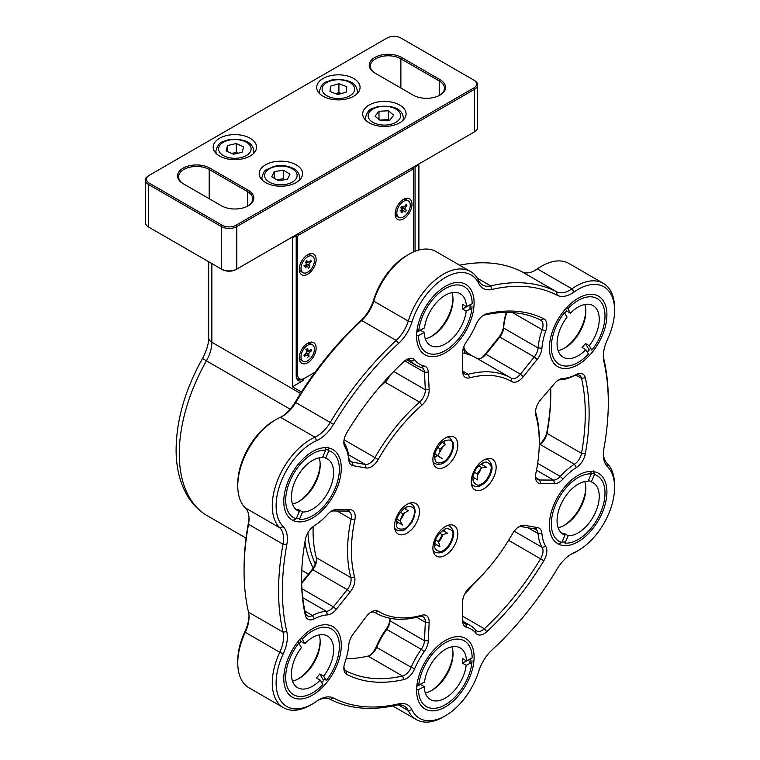 <?xml version="1.0" encoding="UTF-8"?>
<svg xmlns="http://www.w3.org/2000/svg" width="760" height="760" viewBox="0 0 760 760"><rect width="100%" height="100%" fill="white"/><g stroke="black" fill="none" stroke-linecap="round" stroke-linejoin="round"><path stroke-width="1.14" d="M463.733 346.864A27.113 15.656 -60 0 0 468.416 353.457A135.555 78.261 -60 0 1 471.941 355.841M313.234 567.948A135.555 78.261 -60 0 1 304.978 541.766M315.276 563.939A132.839 76.694 -60 0 1 307.914 532.731M465.623 353.647A29.82 17.214 -60 0 1 463.391 347.899M418.893 250.03L418.893 164.834L418.123 164.398M291.602 237.443L292.372 237.88L292.372 386.764L301.501 392.036M295.44 235.23L296.201 235.666L292.372 237.88M418.893 164.834L415.055 167.048L414.285 166.611M415.055 167.048L415.055 251.294M292.372 386.764L303.867 380.123A10.839 6.26 -60 0 1 298.452 380.655A10.839 6.26 -60 0 1 296.201 375.697L296.201 235.666M413.715 170.041L413.715 251.845L413.715 170.041A1.624 0.941 120 0 0 412.566 169.375L298.699 235.115A1.624 0.941 120 0 0 297.549 237.111L297.549 374.347A9.756 5.633 120 0 0 304.447 378.337L315.124 372.162M307.705 343.244A11.932 6.887 -60 0 1 316.141 348.118A11.932 6.887 -60 0 1 307.705 362.729A11.932 6.887 -60 0 1 299.269 357.856A11.932 6.887 -60 0 1 307.705 343.244L307.705 343.244M307.705 254.704A11.932 6.887 -60 0 1 316.141 259.578A11.932 6.887 -60 0 1 307.705 274.189A11.932 6.887 -60 0 1 299.269 269.315A11.932 6.887 -60 0 1 307.705 254.704L307.705 254.704M403.55 199.367A11.932 6.887 -60 0 1 411.986 204.24A11.932 6.887 -60 0 1 403.55 218.851A11.932 6.887 -60 0 1 395.124 213.978A11.932 6.887 -60 0 1 403.55 199.367L403.55 199.367M413.715 169.157A2.708 1.567 120 0 0 411.796 168.045L297.93 233.785A2.708 1.567 120 0 0 296.201 236.037M296.219 376.285A10.839 6.26 120 0 0 303.677 378.774L304.447 378.337M308.037 350.607A6.507 3.752 120 0 0 308.075 350.522L309.415 350.769L311.144 349.381L311.419 350.882L309.69 352.26A1.624 0.941 120 0 0 308.778 354.341L309.111 356.155L307.676 357.295M405.812 210.026L403.227 208.278A6.507 3.752 120 0 0 403.284 208.202M474.487 80.503L473.717 80.056L474.487 80.503A10.839 6.26 180 0 1 477.66 84.93L477.66 127.423A10.839 6.26 180 0 1 474.487 131.85L473.717 132.297A9.756 5.633 180 0 1 473.717 132.297L236.008 269.534A9.756 5.633 180 0 1 222.205 269.534L149.359 227.477A9.756 5.633 180 0 1 149.35 227.468L148.589 227.041A10.839 6.26 180 0 1 145.416 222.613L145.416 180.111A10.839 6.26 180 0 1 148.589 175.684L387.068 38A9.756 5.633 180 0 1 400.872 38L473.717 80.056A9.756 5.633 180 0 1 473.717 88.027L474.487 89.357L474.487 131.85L236.778 269.097A10.839 6.26 180 0 1 221.435 269.097L148.589 227.041L148.589 184.537L221.435 226.594L221.435 269.097L222.205 269.534L221.435 269.097M236.008 269.534L236.778 269.097L236.778 226.594A10.839 6.26 180 0 1 221.435 226.594L222.205 225.264L149.359 183.207A9.756 5.633 180 0 1 149.359 175.237M474.487 131.85L473.717 132.297L474.487 131.85M222.205 225.264A9.756 5.633 180 0 0 236.008 225.264L236.778 226.594L474.487 89.357A10.839 6.26 180 0 0 477.66 84.93M149.359 183.207L148.589 184.537A10.839 6.26 180 0 1 145.416 180.111M375.554 73.406A17.888 10.326 180 0 1 370.329 66.111A17.888 10.326 180 0 1 381.368 56.572A17.888 10.326 180 0 1 400.872 58.805L439.213 80.94A17.888 10.326 180 0 1 444.448 88.245A17.888 10.326 180 0 1 439.584 95.332M247.513 206.207L247.513 191.615L209.171 169.48L209.171 198.702M248.282 190.294A18.981 10.953 180 0 1 248.282 205.789A18.981 10.953 180 0 1 221.435 205.789L183.103 183.654A18.981 10.953 180 0 1 183.103 168.159A18.981 10.953 180 0 1 209.94 168.159L248.282 190.294L247.513 191.615A17.888 10.326 180 0 1 252.748 198.92A17.888 10.326 180 0 1 247.883 206.007M183.853 184.082A17.888 10.326 180 0 1 178.629 176.785A17.888 10.326 180 0 1 189.667 167.248A17.888 10.326 180 0 1 209.171 169.48L209.94 168.159M236.008 225.264L473.717 88.027M401.641 57.475L439.974 79.61A18.981 10.953 180 0 1 439.974 95.105A18.981 10.953 180 0 1 413.136 95.114L374.803 72.969A18.981 10.953 180 0 1 374.803 57.475A18.981 10.953 180 0 1 401.641 57.475L400.872 58.805L400.872 88.027M219.526 155.98A21.688 12.521 0 0 0 243.162 158.697A21.688 12.521 0 0 0 256.548 147.126A21.688 12.521 0 0 0 234.859 134.605A21.688 12.521 0 0 0 213.17 147.126A21.688 12.521 0 0 0 219.526 155.98M265.534 182.542A21.688 12.521 0 0 0 289.17 185.259A21.688 12.521 0 0 0 302.556 173.689A21.688 12.521 0 0 0 280.867 161.167A21.688 12.521 0 0 0 259.179 173.689A21.688 12.521 0 0 0 265.534 182.542M323.038 96.216A21.688 12.521 0 0 0 346.674 98.933A21.688 12.521 0 0 0 360.069 87.362A21.688 12.521 0 0 0 338.38 74.841A21.688 12.521 0 0 0 316.692 87.362A21.688 12.521 0 0 0 323.038 96.216M369.046 122.778A21.688 12.521 0 0 0 392.683 125.495A21.688 12.521 0 0 0 406.077 113.924A21.688 12.521 0 0 0 384.389 101.403A21.688 12.521 0 0 0 362.7 113.924A21.688 12.521 0 0 0 369.046 122.778M300.998 356.858A9.49 5.481 120 0 0 302.964 361.209A9.49 5.481 120 0 0 312.445 355.727A9.49 5.481 120 0 0 312.445 344.774A9.49 5.481 120 0 0 305.14 347.31A9.49 5.481 120 0 0 300.998 356.858M307.344 355.49L305.995 355.205L304.266 356.592L303.99 355.101L305.719 353.713L306.631 351.633L306.299 349.828L307.733 348.678L308.066 350.493M299.316 356.772A9.49 5.481 120 0 0 301.235 360.212L302.964 361.209M312.445 344.774L310.726 343.776A9.49 5.481 120 0 0 306.793 343.834M305.995 355.205L304.75 354.492M309.111 356.155L306.555 353.457L305.339 354.825M306.451 352.744A1.624 0.941 120 0 0 306.47 353.01L306.555 353.457M308.094 350.616L307.391 350.93A1.624 0.941 120 0 0 306.66 351.909M311.419 350.882L309.472 350.721M305.767 349.163L307.543 349.096L307.819 350.588M300.998 268.318A9.49 5.481 120 0 0 302.964 272.659A9.49 5.481 120 0 0 312.445 267.188A9.49 5.481 120 0 0 312.445 256.224A9.49 5.481 120 0 0 305.14 258.77A9.49 5.481 120 0 0 300.998 268.318M305.691 265.696L306.29 263.606L305.596 262.133L306.935 260.699L307.629 262.162L309.139 261.981L310.764 260.243L311.334 261.459L309.719 263.197A1.624 0.941 120 0 0 309.12 265.287L309.814 266.76L308.474 268.195L307.781 266.731A1.624 0.941 120 0 0 307.534 266.456A1.624 0.941 120 0 0 305.719 267.795M305.453 267.776L304.883 266.56M299.316 268.233A9.49 5.481 120 0 0 301.235 271.672L302.964 272.659M312.445 256.224L310.726 255.237A9.49 5.481 120 0 0 306.793 255.293M303.971 265.582L306.27 266.902M309.814 266.76L306.992 264.328L305.89 265.506M307.467 261.82L307.42 261.867A1.624 0.941 120 0 0 306.822 263.957L306.992 264.328M311.334 261.459L309.643 261.449M396.844 212.98A9.49 5.481 120 0 0 398.81 217.322A9.49 5.481 120 0 0 408.3 211.85A9.49 5.481 120 0 0 408.3 200.887A9.49 5.481 120 0 0 400.985 203.433A9.49 5.481 120 0 0 396.844 212.98M401.612 210.852L401.84 208.867L400.786 207.85L401.954 206.159L403.009 207.185L404.624 206.52L406.03 204.478L406.904 205.323L405.498 207.357A1.624 0.941 120 0 0 405.051 208.924A1.624 0.941 120 0 0 405.878 209.484M406.324 210.368L405.156 212.049L404.101 211.033A1.624 0.941 120 0 0 402.971 211.175A1.624 0.941 120 0 0 402.068 212.638M401.784 212.714L400.909 211.879M395.171 212.895A9.49 5.481 120 0 0 397.081 216.325L398.81 217.322M408.3 200.887L406.572 199.889A9.49 5.481 120 0 0 402.638 199.956M400.188 210.368L402.486 211.698M402.781 206.957A1.624 0.941 120 0 0 402.962 208.022L402.116 209.874M402.962 208.022L405.26 209.351M406.904 205.323L405.384 205.418M380.418 120.612L389.776 120.137L393.737 115.216L388.351 110.779L378.993 111.254L375.031 116.166L380.418 120.612M388.351 110.779L388.351 119.633L389.006 120.175M378.993 111.254L378.993 119.434M379.762 120.07L388.351 119.633M380.285 120.498A8.132 4.693 180 0 1 387.628 120.241M278.302 180.68L287.413 179.35L289.978 174.135L283.433 170.24L274.322 171.57L271.757 176.785L278.302 180.68M299.298 180.291A18.981 10.953 0 0 0 299.849 177.678C299.041 173.09 296.998 170.097 293.721 168.682C287.926 165.614 281.409 164.825 274.18 166.326L266.37 169.755C264.651 170.183 263.159 172.824 261.887 177.678A18.981 10.953 0 0 0 262.438 180.291M283.433 170.24L283.433 179.103M274.322 171.57L274.322 178.315M277.039 179.93L282.957 178.685M233.462 154.261L242.202 152.275L243.599 146.917L236.255 143.535L227.516 145.521L226.119 150.879L233.462 154.261M236.255 143.535L236.255 152.389L238.051 153.216M236.255 152.389L231.885 153.387A8.132 4.693 180 0 1 237.576 153.33M227.516 145.521L227.516 151.525M337.858 94.544L346.237 92.102L346.76 86.688L338.903 83.723L330.514 86.165L329.992 91.58L337.858 94.544M338.903 83.723L338.903 92.578L341.392 93.518M338.903 92.578L335.359 93.603M335.397 93.622A8.132 4.693 180 0 1 341.173 93.575M330.514 86.165L330.514 91.779M354.873 519.736A132.839 76.694 120 0 0 354.606 577.068A13.556 7.828 -60 0 1 350.132 592.087L336.272 609.339A13.556 7.828 -60 0 1 327.531 614.887A51.509 29.735 120 0 0 314.26 618.858A13.556 7.828 -60 0 1 305.387 615.467A203.328 117.391 -60 0 1 301.568 579.652A203.328 117.391 -60 0 1 305.387 539.438A13.556 7.828 -60 0 1 314.26 525.797A51.509 29.735 120 0 0 327.731 514.235A13.556 7.828 -60 0 1 331.731 510.919A13.556 7.828 -60 0 1 336.062 509.608L349.97 509.713A13.556 7.828 -60 0 1 354.873 519.736L351.101 519.099A135.555 78.261 120 0 0 350.835 577.6L354.606 577.068M511.736 381.587A132.839 76.694 120 0 0 469.699 377.834A13.556 7.828 -60 0 1 462.602 371.241L462.602 352.754A13.556 7.828 -60 0 1 466.592 341.459A51.509 29.735 120 0 0 475.988 324.615A13.556 7.828 -60 0 1 484.053 314.868A13.556 7.828 -60 0 1 486.818 313.747A203.328 117.391 -60 0 1 543.827 318.839A13.556 7.828 -60 0 1 545.784 330.847A51.509 29.735 120 0 0 541.918 348.184A13.556 7.828 -60 0 1 537.168 359.413L523.308 376.666A13.556 7.828 -60 0 1 511.736 381.587L511.176 378.128A135.555 78.261 120 0 0 468.274 374.3L469.699 377.834M562.961 378.423A51.509 29.735 120 0 0 576.422 374.433A13.556 7.828 -60 0 1 585.304 377.834A203.328 117.391 -60 0 1 585.304 453.853A13.556 7.828 -60 0 1 576.422 467.505A51.509 29.735 120 0 0 562.961 479.066A13.556 7.828 -60 0 1 554.629 483.692L540.721 483.578A13.556 7.828 -60 0 1 535.467 476.738A13.556 7.828 -60 0 1 535.819 473.565A132.839 76.694 120 0 0 539.277 442.415A132.839 76.694 120 0 0 535.819 415.264A13.556 7.828 -60 0 1 535.467 412.49A13.556 7.828 -60 0 1 540.721 399.589L554.629 383.42A13.556 7.828 -60 0 1 558.961 379.724A13.556 7.828 -60 0 1 562.961 378.423L560.244 379.791A54.216 31.303 120 0 0 574.417 375.592L576.422 374.433M424.279 651.586A51.509 29.735 120 0 0 414.703 668.686A13.556 7.828 -60 0 1 403.873 679.554A203.328 117.391 -60 0 1 346.864 674.462A13.556 7.828 -60 0 1 343.843 668.144A13.556 7.828 -60 0 1 344.907 662.454A51.509 29.735 120 0 0 348.792 644.85A13.556 7.828 -60 0 1 353.106 634.125L366.159 616.75A13.556 7.828 -60 0 1 371.393 611.923A13.556 7.828 -60 0 1 378.242 611.297A132.839 76.694 120 0 0 421.971 615.201A13.556 7.828 -60 0 1 429.153 622.373L428.308 640.841A13.556 7.828 -60 0 1 424.279 651.586L421.249 649.315A54.216 31.303 120 0 0 411.179 667.318L414.703 668.686M344.907 446.823A13.556 7.828 -60 0 1 343.843 442.367A13.556 7.828 -60 0 1 346.864 432.563A203.328 117.391 -60 0 1 403.873 361.627A13.556 7.828 -60 0 1 406.638 359.565A13.556 7.828 -60 0 1 414.703 359.993A51.509 29.735 120 0 0 424.279 366.035A13.556 7.828 -60 0 1 428.308 372.134L429.153 389.623A13.556 7.828 -60 0 1 421.971 405.089A132.839 76.694 120 0 0 378.242 459.486A13.556 7.828 -60 0 1 366.159 467.989L353.106 465.69A13.556 7.828 -60 0 1 348.792 459.933A51.509 29.735 120 0 0 344.907 446.823L344.688 443.716A10.839 6.26 -60 0 1 343.89 441.17M475.988 633.308A51.509 29.735 120 0 0 466.592 627.304A13.556 7.828 -60 0 1 462.602 620.625L462.602 602.129A13.556 7.828 -60 0 1 469.699 587.347A132.839 76.694 120 0 0 512.449 533.814A13.556 7.828 -60 0 1 519.289 526.538A13.556 7.828 -60 0 1 524.533 525.312L537.586 527.611A13.556 7.828 -60 0 1 541.889 533.368A51.509 29.735 120 0 0 545.784 546.478A13.556 7.828 -60 0 1 543.827 560.737A203.328 117.391 -60 0 1 486.818 631.664A13.556 7.828 -60 0 1 475.988 633.308L475.684 630.068A54.216 31.303 120 0 0 470.535 625.67A54.216 31.303 120 0 0 465.794 623.76L466.592 627.304M578.16 475.313A40.669 23.474 -60 0 1 606.917 491.91A40.669 23.474 -60 0 1 578.16 541.718A40.669 23.474 -60 0 1 549.404 525.112A40.669 23.474 -60 0 1 578.16 475.313L578.16 475.313M578.16 298.224A40.669 23.474 -60 0 1 606.917 314.83A40.669 23.474 -60 0 1 578.16 364.629A40.669 23.474 -60 0 1 549.404 348.033A40.669 23.474 -60 0 1 578.16 298.224L578.16 298.224M445.341 286.358A40.669 23.474 -60 0 1 474.097 302.964A40.669 23.474 -60 0 1 445.341 352.763A40.669 23.474 -60 0 1 416.594 336.167A40.669 23.474 -60 0 1 445.341 286.358L445.341 286.358M312.531 451.582A40.669 23.474 -60 0 1 341.287 468.188A40.669 23.474 -60 0 1 312.531 517.987A40.669 23.474 -60 0 1 283.774 501.391A40.669 23.474 -60 0 1 312.531 451.582L312.531 451.582M312.531 628.672A40.669 23.474 -60 0 1 341.287 645.269A40.669 23.474 -60 0 1 312.531 695.077A40.669 23.474 -60 0 1 283.774 678.471A40.669 23.474 -60 0 1 312.531 628.672L312.531 628.672M445.341 640.528A40.669 23.474 -60 0 1 474.097 657.134A40.669 23.474 -60 0 1 445.341 706.942A40.669 23.474 -60 0 1 416.594 690.336A40.669 23.474 -60 0 1 445.341 640.528L445.341 640.528M411.948 709.802A51.509 29.735 120 0 0 445.351 715.797A51.509 29.735 120 0 0 478.743 671.241A29.82 17.214 -60 0 1 492.033 649.961A230.441 133.048 120 0 0 557.203 568.889A29.82 17.214 -60 0 1 571.672 553.888A29.82 17.214 -60 0 1 574.056 552.672A51.509 29.735 120 0 0 578.16 550.572A51.509 29.735 120 0 0 614.583 487.483A51.509 29.735 120 0 0 607.449 466.602A29.82 17.214 -60 0 1 603.317 454.508A29.82 17.214 -60 0 1 603.886 448.561A230.441 133.048 120 0 0 608.294 402.572A230.441 133.048 120 0 0 603.886 361.674A29.82 17.214 -60 0 1 603.317 356.373A29.82 17.214 -60 0 1 607.449 339.52A51.509 29.735 120 0 0 614.583 310.403A51.509 29.735 120 0 0 574.056 292.011A29.82 17.214 -60 0 1 557.203 295.25A230.441 133.048 120 0 0 492.033 289.427A29.82 17.214 -60 0 1 478.743 283.499A51.509 29.735 120 0 0 445.341 277.505A51.509 29.735 120 0 0 411.948 322.059A29.82 17.214 -60 0 1 398.658 343.339A230.441 133.048 120 0 0 333.488 424.403A29.82 17.214 -60 0 1 316.635 440.629A51.509 29.735 120 0 0 280.991 481.963A51.509 29.735 120 0 0 283.242 526.699A29.82 17.214 -60 0 1 286.805 544.739A230.441 133.048 120 0 0 286.805 631.626A29.82 17.214 -60 0 1 283.242 653.781A51.509 29.735 120 0 0 280.012 699.589A51.509 29.735 120 0 0 312.531 703.931A51.509 29.735 120 0 0 316.635 701.29A29.82 17.214 -60 0 1 319.019 699.76A29.82 17.214 -60 0 1 333.488 698.05A230.441 133.048 120 0 0 398.658 703.864A29.82 17.214 -60 0 1 411.948 709.802L408.272 710.591A54.216 31.303 120 0 0 416.318 719.587A54.216 31.303 120 0 0 443.431 716.899L445.351 715.797M457.805 445.18A17.622 10.175 -60 0 1 450.11 462.916A17.622 10.175 -60 0 1 436.534 467.637A17.622 10.175 -60 0 1 436.534 447.288A17.622 10.175 -60 0 1 454.157 437.114A17.622 10.175 -60 0 1 457.805 445.18M457.805 533.729A17.622 10.175 -60 0 1 450.11 551.456A17.622 10.175 -60 0 1 436.534 556.178A17.622 10.175 -60 0 1 436.534 535.838A17.622 10.175 -60 0 1 454.157 525.663A17.622 10.175 -60 0 1 457.805 533.729M496.147 467.324A17.622 10.175 -60 0 1 488.452 485.051A17.622 10.175 -60 0 1 474.876 489.772A17.622 10.175 -60 0 1 474.876 469.423A17.622 10.175 -60 0 1 492.499 459.249A17.622 10.175 -60 0 1 496.147 467.324M419.463 511.594A17.622 10.175 -60 0 1 411.777 529.321A17.622 10.175 -60 0 1 398.192 534.042A17.622 10.175 -60 0 1 398.192 513.693A17.622 10.175 -60 0 1 415.815 503.519A17.622 10.175 -60 0 1 419.463 511.594M350.132 592.087L347.263 589.617A10.839 6.26 120 0 0 350.835 577.6L316.331 557.678A10.839 6.26 120 0 1 316.587 559.816A10.839 6.26 120 0 1 312.749 569.696L311.799 569.952A13.556 7.828 120 0 0 316.53 558.799M337.088 511.005L351.101 519.099A10.839 6.26 120 0 0 349.144 511.594A10.839 6.26 120 0 0 347.187 511.081L349.97 509.713M336.062 509.608L333.279 510.976L347.187 511.081M333.279 510.976A10.839 6.26 120 0 0 330.714 511.565M301.577 578.54A200.621 115.824 120 0 0 305.339 612.769A10.839 6.26 120 0 0 307.382 615.828A10.839 6.26 120 0 0 312.436 615.486L314.26 618.858M327.531 614.887L326.401 611.306A54.216 31.303 120 0 0 312.436 615.486L304.978 611.183M302.727 597.635L326.401 611.306A10.839 6.26 120 0 0 333.393 606.869L336.272 609.339M301.673 583.49L312.749 569.696L347.263 589.617L333.393 606.869L301.919 588.696M462.602 369.027A10.839 6.26 120 0 0 464.844 373.996A10.839 6.26 120 0 0 468.274 374.3L462.859 371.174M462.602 352.934A135.555 78.261 120 0 1 476.672 358.207L511.176 378.128A10.839 6.26 120 0 0 520.429 374.195L523.308 376.666M537.168 359.413L534.299 356.944L520.429 374.195L485.925 354.274L499.786 337.022A10.839 6.26 120 0 0 503.586 328.035L538.089 347.956L541.918 348.184M481.184 358.131A13.556 7.828 120 0 0 484.965 354.53L498.826 337.278L499.786 337.022L534.299 356.944A10.839 6.26 120 0 0 538.089 347.956A54.216 31.303 120 0 1 542.165 329.707A10.839 6.26 120 0 0 540.769 320.197A10.839 6.26 120 0 0 540.597 320.102A200.621 115.824 120 0 0 484.348 315.077A10.839 6.26 120 0 0 483.037 315.514M576.422 467.505L574.417 464.236A10.839 6.26 120 0 0 581.514 453.321A200.621 115.824 120 0 0 581.514 378.309A10.839 6.26 120 0 0 579.471 375.259A10.839 6.26 120 0 0 574.417 375.592M560.244 379.791A10.839 6.26 120 0 0 557.954 380.37M535.524 411.293A10.839 6.26 120 0 0 535.753 412.49L535.819 415.264M539.277 442.415L539.277 440.202A135.555 78.261 120 0 0 535.753 412.49M535.524 475.541A10.839 6.26 120 0 0 537.719 479.493A10.839 6.26 120 0 0 539.676 479.997L540.721 483.578M554.629 483.692L553.584 480.111L539.676 479.997L536.294 478.049M536.494 470.24L553.584 480.111A10.839 6.26 120 0 0 560.244 476.406L562.961 479.066M539.258 444.733A54.216 31.303 120 0 1 539.913 444.315L574.417 464.236A54.216 31.303 120 0 0 560.244 476.406L537.662 463.372M343.89 666.938A10.839 6.26 -60 0 0 346.085 670.89A10.839 6.26 -60 0 0 346.256 670.985A200.621 115.824 120 0 0 402.515 676.01A10.839 6.26 120 0 0 411.179 667.318L376.666 647.396A10.839 6.26 120 0 1 370.215 655.186A10.839 6.26 120 0 1 368.001 656.089A200.621 115.824 120 0 1 346.113 658.758M369.312 655.642A13.556 7.828 120 0 0 376.361 646.551L376.666 647.396A54.216 31.303 120 0 1 386.745 629.394L421.249 649.315A10.839 6.26 120 0 0 424.469 640.718L428.308 640.841M429.153 622.373L425.324 622.25L424.469 640.718L389.965 620.797L390.079 618.298M416.689 617.262L425.324 622.25A10.839 6.26 120 0 0 423.092 616.797A10.839 6.26 120 0 0 419.577 616.512L421.971 615.201M378.242 611.297L374.955 612.522A135.555 78.261 120 0 0 375.649 612.931A135.555 78.261 120 0 0 419.577 616.512M374.851 612.456L374.955 612.522A10.839 6.26 120 0 0 374.898 612.494A10.839 6.26 120 0 0 370.386 612.569M348.792 459.933L348.792 457.52A54.216 31.303 120 0 0 344.688 443.716M348.792 457.52A10.839 6.26 120 0 0 350.997 461.681A10.839 6.26 120 0 0 352.231 462.118L353.106 465.69M366.159 467.989L365.294 464.426L352.231 462.118L349.999 460.835M348.45 454.698L365.294 464.426A10.839 6.26 120 0 0 374.955 457.624L378.242 459.486M421.971 405.089L419.577 402.116A135.555 78.261 120 0 0 374.955 457.624L344.071 439.793M378.632 388.103A135.555 78.261 120 0 1 385.073 382.195L419.577 402.116A10.839 6.26 120 0 0 425.324 389.737L429.153 389.623M428.308 372.134L424.469 372.257L425.324 389.737L393.727 371.498M404.757 360.867L424.469 372.257A10.839 6.26 120 0 0 422.237 367.764A10.839 6.26 120 0 0 421.249 367.374L424.279 366.035M414.703 359.993L411.179 361.01A54.216 31.303 120 0 0 416.318 365.417A54.216 31.303 120 0 0 421.249 367.374M408.87 359.68L411.179 361.01A10.839 6.26 120 0 0 410.144 360.135A10.839 6.26 120 0 0 405.631 360.212M462.602 602.129L462.602 618.412A10.839 6.26 120 0 0 464.844 623.371A10.839 6.26 120 0 0 465.794 623.76L464.037 622.744M475.684 630.068A10.839 6.26 120 0 0 476.71 630.952A10.839 6.26 120 0 0 484.348 628.757A200.621 115.824 120 0 0 540.597 558.781A10.839 6.26 120 0 0 542.165 547.371L545.784 546.478M541.889 533.368L538.07 533.567A54.216 31.303 120 0 0 542.165 547.371L514.168 531.202M528.105 527.811L538.07 533.567A10.839 6.26 120 0 0 535.857 529.406A10.839 6.26 120 0 0 534.622 528.96L537.586 527.611M524.533 525.312L521.569 526.661L534.622 528.96M521.569 526.661A10.839 6.26 120 0 0 518.282 527.183M562.096 541.908A37.953 21.916 120 0 0 565.506 542.003M594.396 474.107A37.953 21.916 120 0 0 591.081 473.014M587.299 352.174A37.953 21.916 120 0 0 590.672 348.118M469.737 309.367A37.953 21.916 120 0 0 470.221 304.684M296.466 518.178A37.953 21.916 120 0 0 299.877 518.282M328.776 450.376A37.953 21.916 120 0 0 325.451 449.293M321.68 682.613A37.953 21.916 120 0 0 325.052 678.556M469.737 663.537A37.953 21.916 120 0 0 470.221 658.853M398.354 704.862L408.272 710.591A27.113 15.656 120 0 0 404.253 706.097A27.113 15.656 120 0 0 396.188 705.204L398.658 703.864M333.488 698.05L330.258 699.314A233.149 134.605 120 0 0 396.188 705.204M330.258 699.314A27.113 15.656 120 0 0 318.031 700.359M283.242 653.781L279.784 652.251A54.216 31.303 120 0 0 283.508 707.721A54.216 31.303 120 0 0 310.612 705.033L312.531 703.931M286.805 544.739L283.024 544.198L248.52 524.276A233.149 134.605 120 0 0 244.065 570.798A233.149 134.605 120 0 0 248.52 612.189A27.113 15.656 120 0 1 249.033 616.996A27.113 15.656 120 0 1 245.28 632.32L244.9 631.645A51.509 29.735 120 0 0 237.766 660.763L237.766 662.976A54.216 31.303 120 0 1 245.28 632.32L279.784 652.251A27.113 15.656 120 0 0 283.024 632.111L286.805 631.626M316.635 440.629L314.934 437.19A54.216 31.303 120 0 0 277.409 480.709A54.216 31.303 120 0 0 279.784 527.792A27.113 15.656 120 0 1 283.024 544.198A233.149 134.605 120 0 0 283.024 632.111L248.52 612.189M276.108 419.482A54.216 31.303 120 0 0 237.766 485.897L237.766 483.683A51.509 29.735 120 0 1 274.189 420.594L276.108 419.482A54.216 31.303 120 0 1 280.43 417.269L314.934 437.19A27.113 15.656 120 0 0 330.258 422.446L333.488 424.403M398.658 343.339L396.188 340.433A233.149 134.605 120 0 0 330.258 422.446L295.754 402.524A27.113 15.656 120 0 1 282.596 416.166A27.113 15.656 120 0 1 280.43 417.269M281.656 416.68A29.82 17.214 120 0 0 295.155 402.268L295.754 402.524A233.149 134.605 120 0 1 361.684 320.511L396.188 340.433A27.113 15.656 120 0 0 408.272 321.081L411.948 322.059M478.743 283.499L478.581 280.488A54.216 31.303 120 0 0 470.535 271.5A54.216 31.303 120 0 0 408.272 321.081L373.768 301.159A27.113 15.656 120 0 1 361.684 320.511L360.316 321.204A230.441 133.048 120 0 0 295.155 402.268M478.581 280.488A27.113 15.656 120 0 0 482.6 284.981A27.113 15.656 120 0 0 490.666 285.883L492.033 289.427M557.203 295.25L556.596 291.773A233.149 134.605 120 0 0 490.666 285.883L477.308 278.169M459.638 265.202A233.149 134.605 120 0 1 522.091 271.852L556.596 291.773A27.113 15.656 120 0 0 571.919 288.828L574.056 292.011M614.583 310.403L614.583 308.19A54.216 31.303 120 0 0 603.355 283.366A54.216 31.303 120 0 0 571.919 288.828L537.415 268.907A27.113 15.656 120 0 1 535.249 270.294A27.113 15.656 120 0 1 522.091 271.852M603.336 355.233A27.113 15.656 120 0 0 603.839 358.976L603.886 361.674M608.294 402.572L608.294 400.358A233.149 134.605 120 0 0 603.839 358.976M603.336 453.368A27.113 15.656 120 0 0 607.069 463.286L607.449 466.602M574.056 552.672L571.919 553.888A54.216 31.303 120 0 0 576.241 551.674L578.16 550.572M614.583 487.483L614.583 485.269A54.216 31.303 120 0 0 607.069 463.286M571.919 553.888A27.113 15.656 120 0 0 570.693 554.486M434.739 457.567A17.622 10.175 120 0 0 436.914 455.563M439.118 452.979A17.622 10.175 120 0 0 442.728 446.728M443.897 443.46A17.622 10.175 120 0 0 444.534 440.591M434.739 546.107A17.622 10.175 120 0 0 436.287 544.73M438.624 542.156A17.622 10.175 120 0 0 443.033 534.546M444.115 531.173A17.622 10.175 120 0 0 444.534 529.14M473.072 479.702A17.622 10.175 120 0 0 474.724 478.23M477.261 475.361A17.622 10.175 120 0 0 481.507 467.78M482.429 464.892A17.622 10.175 120 0 0 482.875 462.726M396.397 523.972A17.622 10.175 120 0 0 398.107 522.443M400.311 519.982A17.622 10.175 120 0 0 404.491 512.886M405.726 509.247A17.622 10.175 120 0 0 406.191 507.006M313.148 526.575A135.555 78.261 120 0 0 313.072 530.955A135.555 78.261 120 0 0 316.331 557.678M476.672 358.207A10.839 6.26 120 0 0 482.087 357.675A10.839 6.26 120 0 0 485.925 354.274L484.965 354.53M506.778 312.408A54.216 31.303 120 0 0 503.586 328.035L503.576 326.049A13.556 7.828 120 0 1 498.826 337.278M539.258 444.695L539.913 444.315A10.839 6.26 120 0 0 547.01 433.399A200.621 115.824 120 0 0 550.781 393.718A200.621 115.824 120 0 0 550.696 387.999M376.361 646.551A51.509 29.735 120 0 1 385.938 629.451L386.745 629.394A10.839 6.26 120 0 0 389.965 620.797L389.984 618.279M381.13 385.177A132.839 76.694 120 0 1 383.629 382.954L385.073 382.195A10.839 6.26 120 0 0 389.604 375.791M464.673 594.054A200.621 115.824 120 0 0 474.886 582.559M237.766 662.976A54.216 31.303 120 0 0 248.995 687.8L283.508 707.721M244.065 570.798L244.065 568.584A230.441 133.048 120 0 1 248.463 522.605L248.52 524.276A27.113 15.656 120 0 0 249.033 518.861A27.113 15.656 120 0 0 245.28 507.87L279.784 527.792L283.242 526.699M237.766 485.897A54.216 31.303 120 0 0 245.28 507.87M470.535 271.5L436.031 251.579A54.216 31.303 120 0 0 408.918 254.267A54.216 31.303 120 0 0 373.768 301.159L373.606 299.924A29.82 17.214 120 0 1 360.316 321.204M603.355 283.366L568.85 263.445A54.216 31.303 120 0 0 541.737 266.123A54.216 31.303 120 0 0 537.415 268.907L535.714 269.876A29.82 17.214 120 0 1 534.318 270.807M313.091 526.623A132.839 76.694 120 0 0 313.072 528.741L313.072 530.955M301.644 582.587L311.799 569.952M506.236 312.408A51.509 29.735 120 0 0 503.576 326.049M539.258 444.543A13.556 7.828 120 0 0 546.962 431.718A203.328 117.391 120 0 0 550.781 392.616M385.938 629.451A13.556 7.828 120 0 0 389.965 618.707M383.629 382.954A13.556 7.828 120 0 0 388.075 377.435M465.719 592.154A203.328 117.391 120 0 0 471.219 585.979M244.9 631.645A29.82 17.214 120 0 0 249.014 615.933M248.463 522.605A29.82 17.214 120 0 0 249.014 517.797M408.918 254.267L407.008 255.369A51.509 29.735 120 0 0 373.606 299.924M541.737 266.123L539.818 267.235A51.509 29.735 120 0 0 535.714 269.876M558.135 527.706A29.82 17.214 120 0 0 564.737 525.112A29.82 17.214 120 0 0 582.341 504.003A29.82 17.214 120 0 0 585.827 488.594A29.82 17.214 120 0 0 584.763 481.574M557.07 520.686A29.82 17.214 -60 0 1 588.116 481.298L591.289 473.908A37.953 21.916 120 0 0 555.75 504.393A37.953 21.916 120 0 0 561.82 542.535L565.003 535.135A29.82 17.214 -60 0 1 563.245 534.337A29.82 17.214 -60 0 1 557.07 520.686M588.553 480.291L591.318 481.887A29.82 17.214 -60 0 1 593.066 482.685A29.82 17.214 -60 0 1 595.089 513.247A29.82 17.214 -60 0 1 568.204 535.724L564.366 533.51A29.82 17.214 -60 0 1 561.459 533.017M561.678 533.225L565.003 535.135M563.806 525.635A32.528 18.781 120 0 0 582.027 503.186A32.528 18.781 120 0 0 585.808 487.521M568.204 535.724L565.022 543.125A37.953 21.916 120 0 0 578.16 539.505A37.953 21.916 120 0 0 604.998 493.022A37.953 21.916 120 0 0 594.491 474.497L591.318 481.887M591.289 473.908L590.691 471.39M558.847 543.885L561.82 542.535M593.636 470.924L594.491 474.497M564.366 533.51L563.929 534.517M466.421 660.792L472.178 657.865A37.953 21.916 120 0 0 446.937 641.877A37.953 21.916 120 0 0 418.741 685.054L424.498 682.128A29.82 17.214 -60 0 1 438.757 654.408A29.82 17.214 -60 0 1 460.256 647.909A29.82 17.214 -60 0 1 466.421 660.792L462.583 658.578A29.82 17.214 -60 0 1 462.365 663.128L466.193 665.342A29.82 17.214 -60 0 1 451.934 693.063A29.82 17.214 -60 0 1 430.435 699.561A29.82 17.214 -60 0 1 424.27 686.679L420.432 684.466A29.82 17.214 -60 0 1 420.432 684.2M425.324 692.92A29.82 17.214 120 0 0 430.673 691.011A29.82 17.214 120 0 0 431.927 690.336A29.82 17.214 120 0 0 453.017 653.809A29.82 17.214 120 0 0 451.953 646.798M424.27 686.679L418.513 689.605A37.953 21.916 120 0 0 445.351 704.729A37.953 21.916 120 0 0 471.95 662.416L466.193 665.342M430.986 690.85A32.528 18.781 120 0 0 452.988 652.745M416.936 684.997L418.741 685.054M471.96 660.326L471.95 662.416M418.513 689.605L416.594 689.538M420.432 684.466L416.793 686.318M470.041 659.224L462.365 663.128M292.505 681.064A29.82 17.214 120 0 0 299.117 678.471A29.82 17.214 120 0 0 320.197 641.953A29.82 17.214 120 0 0 319.143 634.933M291.441 674.044A29.82 17.214 -60 0 1 301.416 647.596L298.832 643.131A37.953 21.916 120 0 0 286.653 685.017A37.953 21.916 120 0 0 312.531 692.864A37.953 21.916 120 0 0 322.81 684.57L320.226 680.105A29.82 17.214 -60 0 1 297.625 687.695A29.82 17.214 -60 0 1 291.441 674.044M299.07 643.549A29.82 17.214 -60 0 1 301.007 641.421L304.845 643.635A29.82 17.214 -60 0 1 327.446 636.044A29.82 17.214 -60 0 1 323.646 676.144L319.817 673.93A29.82 17.214 -60 0 1 316.388 677.892L320.226 680.105M323.646 676.144L326.23 680.608A37.953 21.916 120 0 0 339.368 646.38A37.953 21.916 120 0 0 302.262 639.169L304.845 643.635M298.176 678.994A32.528 18.781 120 0 0 320.178 640.88M301.055 638.048L302.262 639.169M298.832 643.131L297.663 642.038M319.817 673.93L323.256 679.877M299.839 639.407L301.007 641.421M292.505 503.975A29.82 17.214 120 0 0 299.117 501.391A29.82 17.214 120 0 0 320.197 464.863A29.82 17.214 120 0 0 319.143 457.852M291.441 496.964A29.82 17.214 -60 0 1 322.487 457.577L325.669 450.176A37.953 21.916 120 0 0 290.13 480.662A37.953 21.916 120 0 0 296.201 518.804L299.373 511.413A29.82 17.214 -60 0 1 297.625 510.615A29.82 17.214 -60 0 1 291.441 496.964M322.924 456.56L325.688 458.166A29.82 17.214 -60 0 1 327.446 458.954A29.82 17.214 -60 0 1 329.46 489.525A29.82 17.214 -60 0 1 302.575 512.003L298.737 509.789A29.82 17.214 -60 0 1 295.83 509.295M296.058 509.494L299.373 511.413M302.575 512.003L299.402 519.394A37.953 21.916 120 0 0 312.531 515.774A37.953 21.916 120 0 0 339.368 469.291A37.953 21.916 120 0 0 328.871 450.765L325.688 458.166M298.176 501.904A32.528 18.781 120 0 0 320.178 463.79M328.006 447.193L328.871 450.765M293.227 520.163L296.201 518.804M325.669 450.176L325.062 447.668M298.737 509.789L298.309 510.796M425.324 338.751A29.82 17.214 120 0 0 431.927 336.167A29.82 17.214 120 0 0 453.017 299.639A29.82 17.214 120 0 0 451.953 292.628M466.421 306.622L472.178 303.696A37.953 21.916 120 0 0 446.937 287.707A37.953 21.916 120 0 0 418.741 330.885L424.498 327.959A29.82 17.214 -60 0 1 438.757 300.228A29.82 17.214 -60 0 1 460.256 293.74A29.82 17.214 -60 0 1 466.421 306.622L462.583 304.409A29.82 17.214 -60 0 1 462.365 308.959L466.193 311.173A29.82 17.214 -60 0 1 451.934 338.894A29.82 17.214 -60 0 1 430.435 345.391A29.82 17.214 -60 0 1 424.27 332.51L420.432 330.296A29.82 17.214 -60 0 1 420.432 330.02M424.27 332.51L418.513 335.435A37.953 21.916 120 0 0 445.351 350.55A37.953 21.916 120 0 0 471.95 308.247L466.193 311.173M430.986 336.68A32.528 18.781 120 0 0 452.988 298.576M418.513 335.435L416.594 335.369M471.96 306.156L471.95 308.247M416.936 330.828L418.741 330.885M420.432 330.296L416.793 332.148M470.041 305.055L462.365 308.959M564.699 313.11A29.82 17.214 -60 0 1 566.637 310.983L570.466 313.196A29.82 17.214 -60 0 1 593.066 305.606A29.82 17.214 -60 0 1 589.275 345.695L585.447 343.482A29.82 17.214 -60 0 1 582.017 347.444L585.846 349.657A29.82 17.214 -60 0 1 563.245 357.257A29.82 17.214 -60 0 1 557.07 343.606A29.82 17.214 -60 0 1 567.045 317.158L564.461 312.692A37.953 21.916 120 0 0 552.283 354.569A37.953 21.916 120 0 0 578.16 362.416A37.953 21.916 120 0 0 588.43 354.122L585.846 349.657M558.135 350.616A29.82 17.214 120 0 0 564.737 348.033A29.82 17.214 120 0 0 585.827 311.505A29.82 17.214 120 0 0 584.763 304.494M589.275 345.695L591.859 350.16A37.953 21.916 120 0 0 604.998 315.932A37.953 21.916 120 0 0 567.881 308.731L570.466 313.196M563.806 348.545A32.528 18.781 120 0 0 585.808 310.431M564.461 312.692L563.283 311.6M566.684 307.61L567.881 308.731M585.447 343.482L588.886 349.438M565.468 308.959L566.637 310.983M473.917 473.908C475.342 468.284 479.38 464.265 486.029 461.88C491.226 463.866 492.679 467.685 490.39 473.347C488.956 478.98 484.918 482.99 478.277 485.383C473.072 483.388 471.618 479.57 473.917 473.908M480.139 464.531L481.707 464.483L486.694 467.362L481.688 467.523L477.147 473.803L477.612 479.902L473.138 477.318M481.46 484.509A14.915 8.607 120 0 0 490.257 472.473A14.915 8.607 120 0 0 491.236 467.58M471.371 483.835A14.915 8.607 120 0 0 473.262 485.716C475.95 486.77 478.106 486.875 479.731 486.01L483.369 483.977C486.828 481.241 489.326 477.631 490.884 473.157C493.078 468.094 492.176 463.676 488.167 459.885A14.915 8.607 120 0 0 485.602 459.192M474.525 472.283L477.147 473.803M478.752 465.832L481.688 467.523M434.986 542.526C435.613 537.139 439.299 532.475 446.063 528.542C451.991 528.894 454.176 531.895 452.637 537.548C452.01 542.934 448.324 547.589 441.56 551.522C435.632 551.171 433.447 548.178 434.986 542.526M442.453 530.423L447.678 533.235L442.32 534.745L438.453 541.547L439.945 546.839L434.824 543.495M443.118 550.924A14.915 8.607 120 0 0 452.589 536.322A14.915 8.607 120 0 0 452.894 533.995M433.038 550.25A14.915 8.607 120 0 0 434.919 552.121C443.954 555.693 450.936 545.737 453.188 537.101C454.48 533.073 453.359 529.473 449.825 526.29A14.915 8.607 120 0 0 447.269 525.597M435.698 539.961L438.453 541.547M439.584 533.168L442.32 534.745M396.368 522.804C396.036 517.931 399.171 512.734 405.773 507.214C412.252 505.675 415.188 507.604 414.57 512.99C414.903 517.864 411.768 523.061 405.175 528.58C398.687 530.119 395.751 528.19 396.368 522.804M404.092 508.297L408.395 510.786L402.866 513.769L399.94 520.885L402.553 525.008L397.565 522.139L396.606 520.619M394.697 528.105A14.915 8.607 120 0 0 396.577 529.986C400.729 531.383 404.101 530.803 406.695 528.247L412.195 521.873L415.169 512.221C415.074 508.079 413.849 505.39 411.492 504.156A14.915 8.607 120 0 0 408.927 503.462M404.776 528.779A14.915 8.607 120 0 0 414.551 511.85M396.938 519.146L399.94 520.885M400.273 512.269L402.866 513.769M434.891 458.764C433.542 454.717 435.898 449.207 441.969 442.263C448.723 438.748 452.305 439.403 452.732 444.22C454.081 448.267 451.725 453.777 445.654 460.721C438.9 464.236 435.318 463.581 434.891 458.764M441.902 442.31L445.55 444.419L440.135 448.846L438.397 455.914L442.073 458.565L435.252 454.356M433.038 461.7A14.915 8.607 120 0 0 434.919 463.572C445.654 467.951 454.841 451.953 453.283 442.985L449.825 437.75A14.915 8.607 120 0 0 447.269 437.057M443.118 462.374A14.915 8.607 120 0 0 452.894 445.445M434.995 453.948L438.397 455.914M437.608 447.383L440.135 448.846M290.168 409.184L206.425 360.838A135.555 78.261 120 0 0 207.337 515.764L246.05 538.108M468.416 353.457L468.587 354.549M300.58 393.49L211.859 342.266A27.113 15.656 120 0 1 206.425 360.838L202.483 358.492C184.775 390.231 175.987 421.268 176.111 451.62C176.396 469.053 180.3 484.006 187.815 496.479C192.869 504.688 199.376 511.109 207.337 515.764M211.859 263.558L211.859 342.266A10.839 6.26 180 0 1 208.677 337.839C208.658 344.062 206.587 350.949 202.483 358.492M303.867 380.123L302.527 379.344M297.93 233.785L298.699 235.115M412.566 169.375L411.796 168.045M297.549 374.347L296.201 374.347M297.549 237.111L296.201 237.111M439.974 79.61L439.213 80.94L439.213 95.532M308.778 354.341L306.47 353.01M309.69 352.26L307.391 350.93M309.12 265.287L306.822 263.957M309.719 263.197L308.446 262.466M404.101 211.033L402.049 209.845M405.498 207.357L404.443 206.748M365.959 120.526A18.981 10.953 180 0 1 365.408 117.904C368.457 107.103 372.352 109.174 377.691 106.561C393.756 105.061 402.315 108.841 403.36 117.904A18.981 10.953 180 0 1 402.809 120.526M395.884 122.332A16.264 9.396 180 0 1 368.676 118.123A16.264 9.396 180 0 1 388.597 106.628A16.264 9.396 180 0 1 395.884 122.332M292.372 168.825A16.264 9.396 180 0 1 285.076 184.528A16.264 9.396 180 0 1 265.154 173.033A16.264 9.396 180 0 1 292.372 168.825M253.84 153.188L253.84 151.116A18.981 10.953 180 0 1 253.289 153.729M216.429 153.729A18.981 10.953 180 0 1 215.878 151.116C218.927 140.305 222.832 142.376 228.171 139.764C244.235 138.263 252.785 142.053 253.84 151.116M246.363 155.543A16.264 9.396 180 0 1 219.146 151.325A16.264 9.396 180 0 1 239.067 139.831A16.264 9.396 180 0 1 246.363 155.543M357.352 93.423L357.352 91.343A18.981 10.953 180 0 1 356.801 93.964M319.95 93.964A18.981 10.953 180 0 1 319.399 91.343C322.449 80.541 326.344 82.612 331.683 79.99C347.748 78.498 356.307 82.279 357.352 91.343M349.875 95.769A16.264 9.396 180 0 1 322.667 91.561A16.264 9.396 180 0 1 342.589 80.066A16.264 9.396 180 0 1 349.875 95.769M305.339 612.769L305.387 615.467M545.784 330.847L542.165 329.707L512.515 312.588M540.597 320.102L543.827 318.839M484.348 315.077L486.818 313.747M585.304 377.834L581.514 378.309L575.814 375.012M546.962 431.718L547.01 433.399L581.514 453.321L585.304 453.853M403.873 679.554L402.515 676.01L368.001 656.089M345.923 670.785L346.864 674.462M462.602 616.208L484.348 628.757L486.818 631.664M508.601 540.303L543.827 560.737M301.796 570.294L308.437 574.133M208.677 261.725L208.677 337.839M305.862 265.487L307.534 266.456M402.049 209.826L403.997 210.957M403.36 119.985L403.36 117.904M365.408 119.985L365.408 117.904M215.878 153.188L215.878 151.116M319.399 93.423L319.399 91.343M374.69 612.38L375.649 612.931M406.657 359.841L416.318 365.417M463.163 621.414L470.535 625.67M392.711 705.954L416.318 719.587"/></g></svg>
